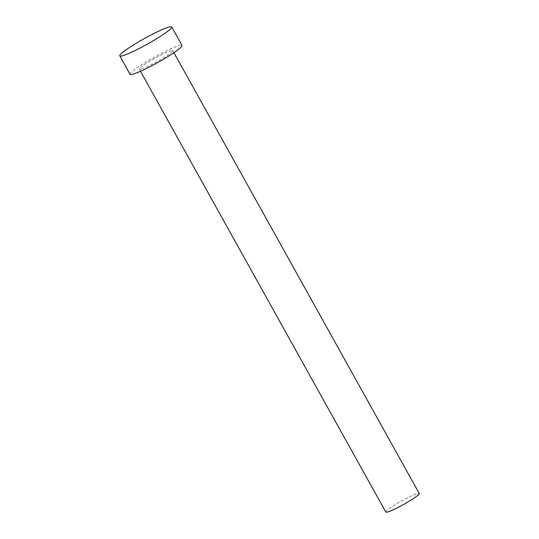 <?xml version="1.0" encoding="UTF-8"?>
<svg xmlns="http://www.w3.org/2000/svg" width="539" height="539" viewBox="0 0 539 539"><rect width="100%" height="100%" fill="white"/><g stroke="black" fill="none" stroke-linecap="round" stroke-linejoin="round"><path stroke-width="0.4" stroke-dasharray="2.69 2.02" d="M385.83 512.05A19.114 2.028 150.9 0 1 397.223 503.46A19.114 2.028 150.9 0 1 416.465 493.825A19.114 2.028 150.9 0 1 419.234 493.454M142.08 68.79A19.114 2.028 150.9 0 1 139.318 69.16A19.114 2.028 150.9 0 1 150.718 60.57A19.114 2.028 150.9 0 1 169.96 50.935A19.114 2.028 150.9 0 1 172.723 50.572A19.114 2.028 150.9 0 1 161.329 59.155A19.114 2.028 150.9 0 1 142.08 68.79M130.04 74.328A29.733 3.16 150.9 0 1 147.767 60.968A29.733 3.16 150.9 0 1 177.702 45.977A29.733 3.16 150.9 0 1 182 45.404M140.497 71.276L139.318 69.16M173.902 52.681L172.723 50.572"/><path stroke-width="0.81" d="M173.902 52.681L419.234 493.454A19.114 2.028 150.9 0 1 407.834 502.045A19.114 2.028 150.9 0 1 388.592 511.679A19.114 2.028 150.9 0 1 385.83 512.05L140.497 71.276M171.732 26.95L182 45.404A29.733 3.16 150.9 0 1 164.274 58.764A29.733 3.16 150.9 0 1 134.339 73.755A29.733 3.16 150.9 0 1 130.04 74.328L119.766 55.874A29.733 3.16 150.9 0 1 137.499 42.514A29.733 3.16 150.9 0 1 167.434 27.523A29.733 3.16 150.9 0 1 171.732 26.95A29.733 3.16 150.9 0 1 153.999 40.31A29.733 3.16 150.9 0 1 124.064 55.301A29.733 3.16 150.9 0 1 119.766 55.874"/></g></svg>
